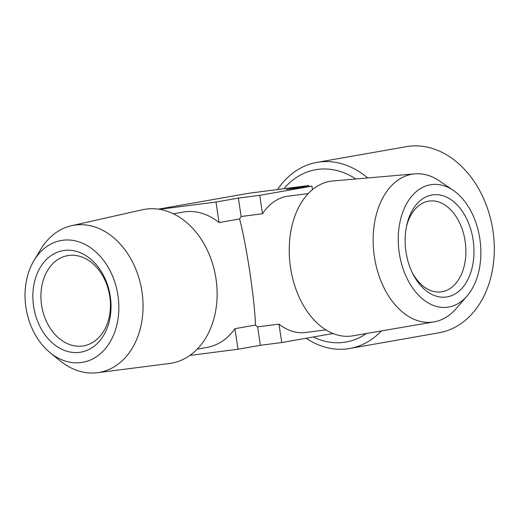 <?xml version="1.0" encoding="UTF-8"?>
<svg xmlns="http://www.w3.org/2000/svg" width="519" height="519" viewBox="0 0 519 519"><rect width="100%" height="100%" fill="white"/><g stroke="black" fill="none" stroke-linecap="round" stroke-linejoin="round"><path stroke-width="0.78" d="M306.067 338.258A94.484 70.856 -100 0 0 347.308 348.852A94.484 70.856 -100 0 0 349.709 348.483A94.484 70.856 -100 0 0 381.439 330.921M367.737 177.952A94.484 70.856 -100 0 0 319.386 162.012A94.484 70.856 -100 0 0 316.979 162.376A94.484 70.856 -100 0 0 277.568 189.539M349.709 348.483L439.003 332.783A94.484 70.856 -100 0 0 492.94 230.657A94.484 70.856 -100 0 0 408.674 146.306A94.484 70.856 -100 0 0 406.273 146.676L316.979 162.376M352.952 335.812A78.097 51.634 -97.4 0 1 352.816 335.832A78.097 51.634 -97.4 0 1 290.51 267.434A78.097 51.634 -97.4 0 1 329.87 181.371A78.097 51.634 -97.4 0 1 332.828 180.982L414.817 173.859A74.671 49.37 -97.4 0 1 439.71 181.086L453.372 190.46A61.845 40.884 -97.4 0 1 479.848 238.837A61.845 40.884 -97.4 0 1 467.003 296.064A61.845 40.884 -97.4 0 1 399.267 253.013A61.845 40.884 -97.4 0 1 412.112 195.78A61.845 40.884 -97.4 0 1 453.372 190.46M467.003 296.064L456.162 308.597A74.671 49.37 -97.4 0 1 434.059 321.89A74.671 49.37 -97.4 0 1 433.929 321.91A74.671 49.37 -97.4 0 1 374.374 256.613A74.671 49.37 -97.4 0 1 411.989 174.228A74.671 49.37 -97.4 0 1 414.817 173.859M173.391 213.789L183.162 212.076A68.716 51.53 80 0 1 184.907 211.81A68.716 51.53 80 0 1 219.063 222.567L239.603 218.953C242.847 231.202 246.285 249.049 249.918 272.494C253.291 295.888 255.134 313.418 255.465 325.076L234.925 328.689A68.716 51.53 80 0 1 206.964 347.425L197.194 349.144M239.603 218.953A68.716 45.432 -97.4 0 1 241.127 216.507L262.484 213.75A68.716 45.432 -97.4 0 1 288.051 196.195L308.28 193.581M33.956 260.609L40.547 249.6A74.671 55.994 80 0 1 71.544 225.707L142.323 209.78A78.097 58.569 80 0 1 146.345 209.066A78.097 58.569 80 0 1 215.995 278.787A78.097 58.569 80 0 1 169.421 363.508A78.097 58.569 80 0 1 169.356 363.514L97.39 372.694A74.671 55.994 80 0 1 60.107 360.802L50.148 352.706A61.845 46.379 80 0 1 33.956 260.609A61.845 46.379 80 0 1 62.805 240.252A61.845 46.379 80 0 1 117.962 295.46A61.845 46.379 80 0 1 81.087 362.547A61.845 46.379 80 0 1 50.148 352.706M431.944 194.969A51.537 34.072 82.6 0 0 406.662 225.603A51.537 34.072 82.6 0 0 412.897 273.928A51.537 34.072 82.6 0 0 447.17 296.881A51.537 34.072 82.6 0 0 473.133 240.018A51.537 34.072 82.6 0 0 431.944 194.969M412.242 272.598A45.808 30.284 82.6 0 0 441.156 291.905A45.808 30.284 82.6 0 0 442.065 291.769A45.808 30.284 82.6 0 0 465.238 241.912A45.808 30.284 82.6 0 0 429.434 201.041A45.808 30.284 82.6 0 0 428.525 201.177A45.808 30.284 82.6 0 0 406.364 227.063M71.544 225.707A74.671 55.994 80 0 1 75.385 225.025A74.671 55.994 80 0 1 141.979 291.684A74.671 55.994 80 0 1 97.455 372.687A74.671 55.994 80 0 1 97.39 372.694M68.91 255.452A45.808 34.351 80 0 1 109.639 295.571A45.808 34.351 80 0 1 83.611 345.862A45.808 34.351 80 0 1 82.443 346.037A45.808 34.351 80 0 1 41.708 305.918A45.808 34.351 80 0 1 67.742 255.627A45.808 34.351 80 0 1 68.91 255.452M79.563 352.356A51.537 38.646 -100 0 0 110.294 296.453A51.537 38.646 -100 0 0 64.33 250.443A51.537 38.646 -100 0 0 33.599 306.346A51.537 38.646 -100 0 0 79.563 352.356M159.469 209.319L215.995 202.027L219.063 222.567M215.995 202.027L238.377 198.089L259.727 195.332L311.958 186.146L286.397 189.448L308.779 185.51L249.133 193.211L158.425 209.157M308.779 185.51L308.935 186.535M234.925 328.689L237.994 349.229L189.831 355.45M255.465 325.076A68.716 45.432 82.6 0 0 257.625 326.873L260.376 345.297L237.994 349.229M325.867 329.883L305.639 332.491A68.716 45.432 -97.4 0 1 278.975 324.122L257.625 326.873M238.377 198.089L241.127 216.507M260.376 345.297L281.733 342.54L333.003 333.522M262.484 213.75L259.727 195.332M311.958 186.146L312.483 189.643M278.975 324.122L281.733 342.54M283.874 188.721A87.477 65.602 80 0 1 317.952 169.369A87.477 65.602 80 0 1 355.839 178.984M366.42 333.496A87.477 65.602 80 0 1 343.805 342.358A87.477 65.602 80 0 1 313.327 336.98M312.438 189.338L312.97 189.247M433.929 321.91L352.816 335.832"/></g></svg>
